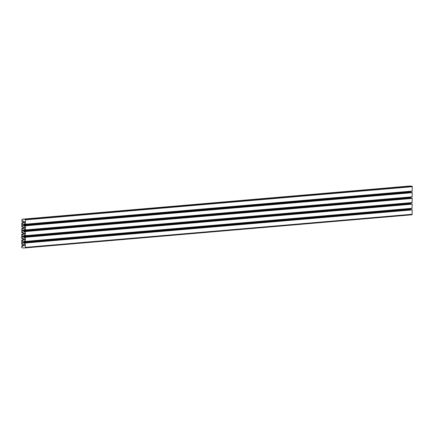<?xml version="1.0" encoding="UTF-8"?>
<svg xmlns="http://www.w3.org/2000/svg" width="434" height="434" viewBox="0 0 434 434"><rect width="100%" height="100%" fill="white"/><g stroke="black" fill="none" stroke-linecap="round" stroke-linejoin="round"><path stroke-width="0.65" d="M24.407 221.622A0.488 0.439 85.1 0 1 24.445 222.593A0.488 0.439 85.1 0 1 24.364 221.622A0.488 0.439 85.1 0 1 24.407 221.622M22.85 224.449A0.488 0.439 85.1 0 1 22.888 225.42A0.488 0.439 85.1 0 1 22.807 224.449A0.488 0.439 85.1 0 1 22.85 224.449M24.375 227.356A0.488 0.439 85.1 0 1 24.418 228.333A0.488 0.439 85.1 0 1 24.331 227.362A0.488 0.439 85.1 0 1 24.375 227.356M22.818 230.183A0.488 0.439 85.1 0 1 22.856 231.159A0.488 0.439 85.1 0 1 22.774 230.188A0.488 0.439 85.1 0 1 22.818 230.183M24.347 233.096A0.488 0.439 85.1 0 1 24.385 234.072A0.488 0.439 85.1 0 1 24.304 233.096A0.488 0.439 85.1 0 1 24.347 233.096M22.79 235.922A0.488 0.439 85.1 0 1 22.828 236.899A0.488 0.439 85.1 0 1 22.747 235.922A0.488 0.439 85.1 0 1 22.79 235.922M24.315 238.836A0.488 0.439 85.1 0 1 24.358 239.807A0.488 0.439 85.1 0 1 24.271 238.836A0.488 0.439 85.1 0 1 24.315 238.836M22.758 241.662A0.488 0.439 85.1 0 1 22.796 242.633A0.488 0.439 85.1 0 1 22.714 241.662A0.488 0.439 85.1 0 1 22.758 241.662M24.288 244.57A0.488 0.439 85.1 0 1 24.326 245.546A0.488 0.439 85.1 0 1 24.244 244.575A0.488 0.439 85.1 0 1 24.288 244.57M22.302 246.295L22.53 246.431A3.591 3.212 -94.9 0 0 23.203 245.704A0.575 0.515 -94.9 0 0 23.306 245.362L23.311 244.7A0.575 0.515 -94.9 0 0 23.208 244.358A3.591 3.212 -94.9 0 0 22.541 243.593L22.199 244.413L21.716 244.185L21.738 240.056L22.21 239.85L22.557 240.691A3.591 3.212 -94.9 0 0 23.23 239.964A0.575 0.515 -94.9 0 0 23.333 239.622L23.338 238.966A0.575 0.515 -94.9 0 0 23.241 238.619A3.591 3.212 -94.9 0 0 22.573 237.854L22.226 238.673L21.749 238.445L21.771 234.317L22.237 234.116L22.59 234.951A3.591 3.212 -94.9 0 0 23.262 234.224A0.575 0.515 -94.9 0 0 23.365 233.888L23.371 233.226A0.575 0.515 -94.9 0 0 23.268 232.884A3.591 3.212 -94.9 0 0 22.601 232.119L22.259 232.939L21.776 232.711L21.798 228.577L22.27 228.376L22.617 229.217A3.591 3.212 -94.9 0 0 23.29 228.49A0.575 0.515 -94.9 0 0 23.398 228.148L23.398 227.492A0.575 0.515 -94.9 0 0 23.3 227.145A3.591 3.212 -94.9 0 0 22.633 226.38L22.286 227.199L21.809 226.971L21.83 222.843L22.297 222.637L22.649 223.477A3.591 3.212 -94.9 0 0 23.322 222.751A0.575 0.515 -94.9 0 0 23.425 222.409L23.431 221.752A0.575 0.515 -94.9 0 0 23.328 221.405A3.591 3.212 -94.9 0 0 22.666 220.64L22.026 221.454L21.846 219.74A0.575 0.515 85.1 0 1 22.362 219.181L24.933 219.251A0.575 0.515 85.1 0 1 25.443 219.843L25.422 224.204L24.95 224.405L24.602 223.564A3.591 3.212 -94.9 0 0 23.93 224.291A0.575 0.515 -94.9 0 0 23.827 224.633L23.821 225.289A0.575 0.515 -94.9 0 0 23.919 225.637A3.591 3.212 -94.9 0 0 24.586 226.402L24.933 225.582L25.416 225.81L25.394 229.939L24.922 230.145L24.57 229.304A3.591 3.212 -94.9 0 0 23.897 230.031A0.575 0.515 -94.9 0 0 23.794 230.367L23.794 231.029A0.575 0.515 -94.9 0 0 23.892 231.376A3.591 3.212 -94.9 0 0 24.559 232.141L24.901 231.317L25.384 231.544L25.362 235.678L24.89 235.879L24.543 235.038A3.591 3.212 -94.9 0 0 23.87 235.77A0.575 0.515 -94.9 0 0 23.767 236.107L23.761 236.769A0.575 0.515 -94.9 0 0 23.859 237.11A3.591 3.212 -94.9 0 0 24.526 237.875L24.874 237.056L25.356 237.284L25.335 241.418L24.863 241.619L24.51 240.778A3.591 3.212 -94.9 0 0 23.837 241.505A0.575 0.515 -94.9 0 0 23.734 241.846L23.734 242.503A0.575 0.515 -94.9 0 0 23.832 242.85A3.591 3.212 -94.9 0 0 24.499 243.615L24.841 242.796L25.324 243.024L25.302 247.385A0.575 0.515 85.1 0 1 24.781 247.944L22.21 247.874A0.575 0.515 85.1 0 1 21.7 247.282L21.884 245.584L22.308 245.736L22.302 246.295L22.725 246.262M411.687 209.671L412.181 209.899L412.154 214.26A0.575 0.515 85.1 0 1 411.638 214.819L24.89 247.933M411.698 209.671L24.857 242.796L411.698 209.671M410.597 208.618A0.575 0.515 -94.9 0 0 410.591 208.721L410.586 209.378A0.575 0.515 -94.9 0 0 410.683 209.725A3.591 3.212 -94.9 0 0 410.705 209.752M411.714 203.931L412.208 204.159L412.012 208.499L25.177 241.624M25.156 241.624L412.012 208.499M411.725 203.931L24.884 237.056L411.725 203.931M410.629 202.884A0.575 0.515 -94.9 0 0 410.618 202.982L410.618 203.644A0.575 0.515 -94.9 0 0 410.716 203.985A3.591 3.212 -94.9 0 0 410.738 204.018M24.917 231.317L412.24 198.419L412.023 202.765L25.21 235.884L412.045 202.759M410.656 197.144A0.575 0.515 -94.9 0 0 410.651 197.242L410.645 197.904A0.575 0.515 -94.9 0 0 410.748 198.251A3.591 3.212 -94.9 0 0 410.765 198.278M24.933 225.582L411.79 192.457L412.267 192.685L412.072 197.025L25.237 230.145L412.072 197.025M410.689 191.405A0.575 0.515 -94.9 0 0 410.678 191.508L410.678 192.164A0.575 0.515 -94.9 0 0 410.776 192.512A3.591 3.212 -94.9 0 0 410.797 192.539M409.11 186.067A0.575 0.515 85.1 0 1 409.219 186.056L411.79 186.126A0.575 0.515 85.1 0 1 412.3 186.718L412.105 191.286L25.27 224.411M21.884 245.584L23.295 245.465L21.884 245.584M22.335 240.561L22.752 240.523M22.362 234.821L22.785 234.783M22.394 229.081L22.812 229.049M22.422 223.347L22.845 223.309M25.302 247.385L412.154 214.26M25.324 243.024L412.181 209.899M25.134 242.801L411.985 209.676M23.832 242.85L410.683 209.725M23.734 242.503L410.586 209.378M23.734 241.846L410.591 208.721M23.837 241.505L24.733 241.429M25.335 241.418L412.186 208.293M25.356 237.284L412.208 204.159M25.161 237.062L412.018 203.937M23.859 237.11L410.716 203.985M23.761 236.769L410.618 203.644M23.767 236.107L410.618 202.982M23.87 235.77L24.765 235.689M25.362 235.678L412.219 202.553M25.384 231.544L412.24 198.419M25.194 231.327L412.045 198.202M23.892 231.376L410.748 198.251M23.794 231.029L410.645 197.904M23.794 230.367L410.651 197.242M23.897 230.031L24.792 229.955M25.394 229.939L412.246 196.814M25.416 225.81L412.267 192.685M25.221 225.588L412.078 192.463M24.944 225.582L411.801 192.457M23.919 225.637L410.776 192.512M23.821 225.289L410.678 192.164M23.827 224.633L410.678 191.508M23.93 224.291L24.825 224.215M25.422 224.204L412.278 191.079M25.443 219.843L412.3 186.718M24.933 219.251L411.79 186.126M22.362 219.181L409.219 186.056M22.432 221.324L23.224 221.253M22.438 220.765L22.769 220.732M22.427 222.783L23.349 222.707M22.297 222.637L23.409 222.544M22.405 227.058L23.197 226.993M22.405 226.499L22.736 226.472M22.394 228.523L23.322 228.447M22.27 228.376L23.382 228.279M22.27 232.933L23.252 232.852L22.259 232.939M22.373 232.798L23.165 232.732M22.378 232.239L22.709 232.212M22.367 234.262L23.29 234.181M22.237 234.116L23.349 234.018M22.346 238.537L23.138 238.467M22.346 237.978L22.676 237.946M22.335 239.997L23.257 239.921M22.21 239.85L23.322 239.758M22.313 244.271L23.105 244.206M22.318 243.713L22.644 243.686M22.308 245.736L23.23 245.66M22.177 245.59L23.29 245.492M24.836 247.939L411.692 214.814M24.901 231.317L411.757 198.192M25.248 224.411L412.105 191.286M22.308 219.186L409.164 186.061"/></g></svg>
